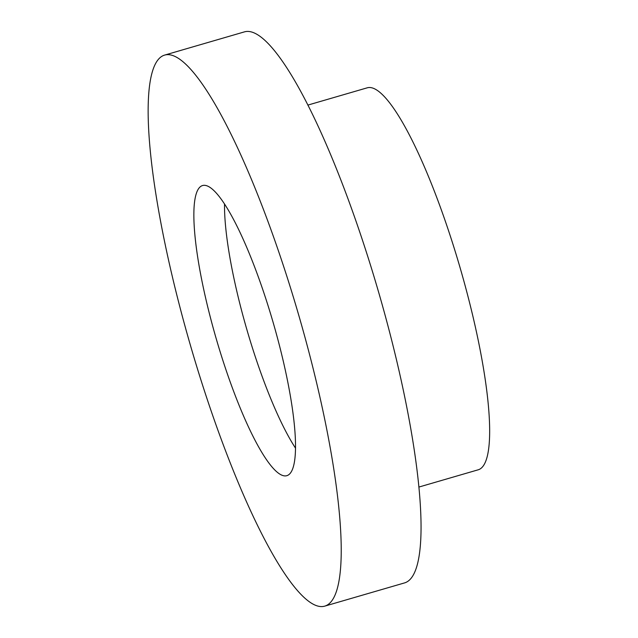 <?xml version="1.0" encoding="UTF-8"?>
<svg xmlns="http://www.w3.org/2000/svg" width="638" height="638" viewBox="0 0 638 638"><rect width="100%" height="100%" fill="white"/><g stroke="black" fill="none" stroke-linecap="round" stroke-linejoin="round"><path stroke-width="0.96" d="M187.732 335.907A286.917 56.208 73.8 0 1 164.532 55.123A286.917 56.208 73.8 0 1 298.656 314.909A286.917 56.208 73.8 0 1 324.854 606.1A286.917 56.208 73.8 0 1 187.732 335.907M164.532 55.123L244.346 31.9A286.917 56.208 73.8 0 1 378.478 291.686A286.917 56.208 73.8 0 1 404.667 582.877L324.854 606.1M214.703 333.403A151.062 29.595 73.8 0 1 202.485 185.562A151.062 29.595 73.8 0 1 273.104 322.342A151.062 29.595 73.8 0 1 286.893 475.661A151.062 29.595 73.8 0 1 214.703 333.403M295.561 448.211A151.062 29.595 73.8 0 1 245.399 324.471A151.062 29.595 73.8 0 1 224.52 204.08M307.835 105.103L367.177 87.837A198.881 38.958 73.8 0 1 460.15 267.92A198.881 38.958 73.8 0 1 478.309 469.767L418.975 487.033"/></g></svg>
